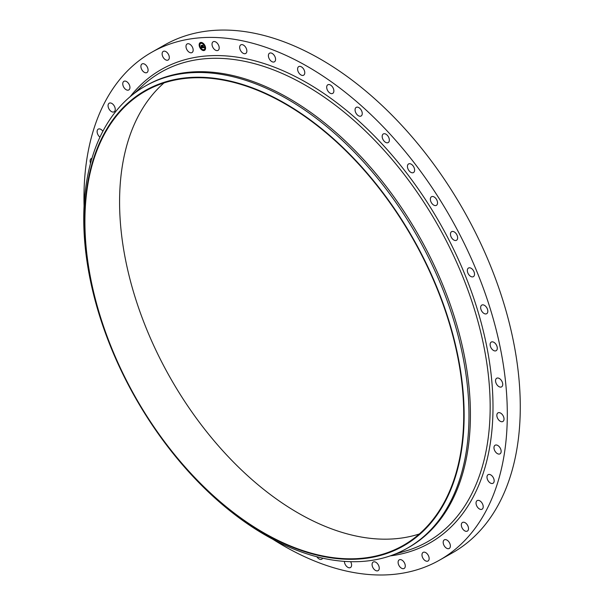 <?xml version="1.0" encoding="UTF-8"?>
<svg xmlns="http://www.w3.org/2000/svg" width="604" height="604" viewBox="0 0 604 604"><rect width="100%" height="100%" fill="white"/><g stroke="black" fill="none" stroke-linecap="round" stroke-linejoin="round"><path stroke-width="0.91" d="M215.251 50.041A4.953 3.028 60.5 0 1 212.2 45.655A4.953 3.028 60.5 0 1 213.167 41.759A4.953 3.028 60.5 0 1 215.96 42.091A4.953 3.028 60.5 0 1 219.01 46.47A4.953 3.028 60.5 0 1 218.052 50.374A4.953 3.028 60.5 0 1 215.251 50.041M84.069 205.979A291.883 178.497 60.5 0 1 84.99 174.45A291.883 178.497 60.5 0 1 151.838 52.208L164.809 44.862A291.883 178.497 60.5 0 1 402.83 126.546A291.883 178.497 60.5 0 1 519.251 430.614A291.883 178.497 60.5 0 1 452.411 552.864A291.883 178.497 60.5 0 1 445.797 556.314M151.838 52.208A291.883 178.497 60.5 0 1 389.859 133.884A291.883 178.497 60.5 0 1 506.28 437.953A291.883 178.497 60.5 0 1 439.44 560.202A291.883 178.497 60.5 0 1 272.721 539.191M419.335 533.974A261.192 159.728 60.5 0 1 214.246 441.011A261.192 159.728 60.5 0 1 120.498 180.747A261.192 159.728 60.5 0 1 163.978 82.944M85.828 200.377A261.192 159.728 60.5 0 1 145.639 90.978A261.192 159.728 60.5 0 1 358.633 164.077A261.192 159.728 60.5 0 1 462.815 436.171A261.192 159.728 60.5 0 1 403.004 545.563A261.192 159.728 60.5 0 1 190.011 472.471A261.192 159.728 60.5 0 1 85.828 200.377M85.428 200.128A261.743 160.06 60.5 0 1 293.023 108.176A261.743 160.06 60.5 0 1 463.215 436.42A261.743 160.06 60.5 0 1 255.62 528.364A261.743 160.06 60.5 0 1 85.428 200.128M84.681 197.221A265.609 162.431 60.5 0 1 145.504 85.972A265.609 162.431 60.5 0 1 362.106 160.302A265.609 162.431 60.5 0 1 468.055 437.009A265.609 162.431 60.5 0 1 407.224 548.251A265.609 162.431 60.5 0 1 190.63 473.921A265.609 162.431 60.5 0 1 84.681 197.221M145.504 85.972L146.946 85.164A265.609 162.431 60.5 0 1 363.548 159.494A265.609 162.431 60.5 0 1 469.489 436.194A265.609 162.431 60.5 0 1 408.666 547.443L407.224 548.251M350.607 561.675A4.953 3.028 60.5 0 1 350.448 567.549A4.953 3.028 60.5 0 1 347.149 566.862A4.953 3.028 60.5 0 1 344.416 561.38M270.637 60.687A4.953 3.028 60.5 0 1 269.543 53.19A4.953 3.028 60.5 0 1 273.333 54.322A4.953 3.028 60.5 0 1 274.427 61.812A4.953 3.028 60.5 0 1 270.637 60.687M322.634 558.149A4.953 3.028 60.5 0 1 321.728 559.213A4.953 3.028 60.5 0 1 317.946 558.088A4.953 3.028 60.5 0 1 316.866 556.752M299.38 73.59A4.953 3.028 60.5 0 1 298.746 66.591A4.953 3.028 60.5 0 1 302.997 68.214A4.953 3.028 60.5 0 1 303.623 75.213A4.953 3.028 60.5 0 1 299.38 73.59M328.048 91.227A4.953 3.028 60.5 0 1 327.836 84.779A4.953 3.028 60.5 0 1 332.51 86.953A4.953 3.028 60.5 0 1 332.713 93.401A4.953 3.028 60.5 0 1 328.048 91.227M356.05 113.235A4.953 3.028 60.5 0 1 356.217 107.384A4.953 3.028 60.5 0 1 361.267 110.154A4.953 3.028 60.5 0 1 361.101 116.006A4.953 3.028 60.5 0 1 356.05 113.235M382.83 139.177A4.953 3.028 60.5 0 1 383.321 133.952A4.953 3.028 60.5 0 1 388.697 137.35A4.953 3.028 60.5 0 1 388.198 142.574A4.953 3.028 60.5 0 1 382.83 139.177M407.828 168.516A4.953 3.028 60.5 0 1 408.591 163.941A4.953 3.028 60.5 0 1 414.223 167.98A4.953 3.028 60.5 0 1 413.468 172.563A4.953 3.028 60.5 0 1 407.828 168.516M430.546 200.664A4.953 3.028 60.5 0 1 431.505 196.73A4.953 3.028 60.5 0 1 437.341 201.426A4.953 3.028 60.5 0 1 436.382 205.352A4.953 3.028 60.5 0 1 430.546 200.664M450.516 234.956A4.953 3.028 60.5 0 1 451.611 231.672A4.953 3.028 60.5 0 1 455.174 232.585A4.953 3.028 60.5 0 1 457.575 237.002A4.953 3.028 60.5 0 1 456.488 240.286A4.953 3.028 60.5 0 1 452.924 239.373A4.953 3.028 60.5 0 1 450.516 234.956M467.337 270.698A4.953 3.028 60.5 0 1 468.485 268.033A4.953 3.028 60.5 0 1 472.29 269.18A4.953 3.028 60.5 0 1 474.51 273.989A4.953 3.028 60.5 0 1 473.362 276.655A4.953 3.028 60.5 0 1 469.557 275.507A4.953 3.028 60.5 0 1 467.337 270.698M480.663 307.164A4.953 3.028 60.5 0 1 481.796 305.088A4.953 3.028 60.5 0 1 485.835 306.477A4.953 3.028 60.5 0 1 487.805 311.634A4.953 3.028 60.5 0 1 486.673 313.71A4.953 3.028 60.5 0 1 482.634 312.321A4.953 3.028 60.5 0 1 480.663 307.164M490.214 343.608A4.953 3.028 60.5 0 1 491.263 342.075A4.953 3.028 60.5 0 1 495.529 343.721A4.953 3.028 60.5 0 1 497.19 349.165A4.953 3.028 60.5 0 1 496.141 350.697A4.953 3.028 60.5 0 1 491.882 349.052A4.953 3.028 60.5 0 1 490.214 343.608M495.809 379.289A4.953 3.028 60.5 0 1 496.699 378.247A4.953 3.028 60.5 0 1 501.184 380.165A4.953 3.028 60.5 0 1 502.475 385.82A4.953 3.028 60.5 0 1 501.584 386.87A4.953 3.028 60.5 0 1 497.1 384.952A4.953 3.028 60.5 0 1 495.809 379.289M497.334 413.491A4.953 3.028 60.5 0 1 497.998 412.864A4.953 3.028 60.5 0 1 502.679 415.061A4.953 3.028 60.5 0 1 503.54 420.86A4.953 3.028 60.5 0 1 502.875 421.486A4.953 3.028 60.5 0 1 498.187 419.289A4.953 3.028 60.5 0 1 497.334 413.491M494.744 445.503A4.953 3.028 60.5 0 1 495.121 445.224A4.953 3.028 60.5 0 1 499.999 447.715A4.953 3.028 60.5 0 1 500.376 453.566A4.953 3.028 60.5 0 1 499.999 453.846A4.953 3.028 60.5 0 1 495.121 451.354A4.953 3.028 60.5 0 1 494.744 445.503M90.555 163.254A4.953 3.028 60.5 0 1 90.894 158.844A4.953 3.028 60.5 0 1 91.272 158.565A4.953 3.028 60.5 0 1 91.944 158.339M488.108 474.676A4.953 3.028 60.5 0 1 488.138 474.661A4.953 3.028 60.5 0 1 493.196 477.454A4.953 3.028 60.5 0 1 493.045 483.268A4.953 3.028 60.5 0 1 493.015 483.283A4.953 3.028 60.5 0 1 487.956 480.49A4.953 3.028 60.5 0 1 488.108 474.676M99.954 137.146A4.953 3.028 60.5 0 1 97.244 132.805A4.953 3.028 60.5 0 1 98.225 129.143A4.953 3.028 60.5 0 1 98.256 129.128A4.953 3.028 60.5 0 1 102.884 131.242M477.553 500.429A4.953 3.028 60.5 0 1 482.415 503.691A4.953 3.028 60.5 0 1 482.067 509.202A4.953 3.028 60.5 0 1 481.698 509.361A4.953 3.028 60.5 0 1 476.835 506.099A4.953 3.028 60.5 0 1 477.183 500.588A4.953 3.028 60.5 0 1 477.553 500.429M113.726 111.982A4.953 3.028 60.5 0 1 108.863 108.72A4.953 3.028 60.5 0 1 109.211 103.201A4.953 3.028 60.5 0 1 109.581 103.042A4.953 3.028 60.5 0 1 114.443 106.312A4.953 3.028 60.5 0 1 114.088 111.823A4.953 3.028 60.5 0 1 113.726 111.982M463.291 522.218A4.953 3.028 60.5 0 1 467.874 525.888A4.953 3.028 60.5 0 1 467.368 531.082A4.953 3.028 60.5 0 1 466.56 531.324A4.953 3.028 60.5 0 1 461.977 527.662A4.953 3.028 60.5 0 1 462.483 522.46A4.953 3.028 60.5 0 1 463.291 522.218M127.988 90.192A4.953 3.028 60.5 0 1 123.405 86.523A4.953 3.028 60.5 0 1 123.911 81.329A4.953 3.028 60.5 0 1 124.711 81.079A4.953 3.028 60.5 0 1 129.294 84.749A4.953 3.028 60.5 0 1 128.788 89.943A4.953 3.028 60.5 0 1 127.988 90.192M445.616 539.614A4.953 3.028 60.5 0 1 449.867 543.592A4.953 3.028 60.5 0 1 449.217 548.47A4.953 3.028 60.5 0 1 447.941 548.704A4.953 3.028 60.5 0 1 443.698 544.732A4.953 3.028 60.5 0 1 444.34 539.848A4.953 3.028 60.5 0 1 445.616 539.614M145.655 72.79A4.953 3.028 60.5 0 1 141.412 68.818A4.953 3.028 60.5 0 1 142.053 63.941A4.953 3.028 60.5 0 1 143.329 63.699A4.953 3.028 60.5 0 1 147.58 67.678A4.953 3.028 60.5 0 1 146.938 72.555A4.953 3.028 60.5 0 1 145.655 72.79M424.891 552.26A4.953 3.028 60.5 0 1 428.764 556.465A4.953 3.028 60.5 0 1 428.002 561.018A4.953 3.028 60.5 0 1 426.228 561.146A4.953 3.028 60.5 0 1 422.355 556.948A4.953 3.028 60.5 0 1 423.117 552.396A4.953 3.028 60.5 0 1 424.891 552.26M166.387 60.151A4.953 3.028 60.5 0 1 162.506 55.945A4.953 3.028 60.5 0 1 163.276 51.393A4.953 3.028 60.5 0 1 165.051 51.257A4.953 3.028 60.5 0 1 168.924 55.462A4.953 3.028 60.5 0 1 168.154 60.015A4.953 3.028 60.5 0 1 166.387 60.151M401.532 559.893A4.953 3.028 60.5 0 1 405.005 564.234A4.953 3.028 60.5 0 1 404.129 568.462A4.953 3.028 60.5 0 1 401.849 568.402A4.953 3.028 60.5 0 1 398.376 564.068A4.953 3.028 60.5 0 1 399.252 559.84A4.953 3.028 60.5 0 1 401.532 559.893M189.739 52.51A4.953 3.028 60.5 0 1 186.266 48.177A4.953 3.028 60.5 0 1 187.142 43.949A4.953 3.028 60.5 0 1 189.422 44.009A4.953 3.028 60.5 0 1 192.895 48.343A4.953 3.028 60.5 0 1 192.019 52.571A4.953 3.028 60.5 0 1 189.739 52.51M376.02 562.369A4.953 3.028 60.5 0 1 379.07 566.748A4.953 3.028 60.5 0 1 378.104 570.652A4.953 3.028 60.5 0 1 375.311 570.319A4.953 3.028 60.5 0 1 372.26 565.933A4.953 3.028 60.5 0 1 373.227 562.03A4.953 3.028 60.5 0 1 376.02 562.369M242.4 52.782A4.953 3.028 60.5 0 1 239.788 48.441A4.953 3.028 60.5 0 1 240.822 44.855A4.953 3.028 60.5 0 1 244.122 45.549A4.953 3.028 60.5 0 1 246.742 49.898A4.953 3.028 60.5 0 1 245.7 53.477A4.953 3.028 60.5 0 1 242.4 52.782M205.217 46.259A4.424 2.703 60.5 0 1 204.537 50.351A4.424 2.703 60.5 0 1 199.501 46.742A4.424 2.703 60.5 0 1 200.181 42.65A4.424 2.703 60.5 0 1 205.217 46.259M200.226 42.627A4.424 2.703 -119.5 0 0 199.592 46.689A4.424 2.703 -119.5 0 0 204.582 50.321M204.122 49.505A3.488 2.129 -119.5 0 0 204.167 49.483A3.488 2.129 -119.5 0 0 204.696 46.259A3.488 2.129 -119.5 0 0 200.732 43.42A3.488 2.129 -119.5 0 0 200.687 43.443M203.835 50.328L203.586 49.89M199.977 46.908L199.728 46.47M201.645 49.415L201.396 48.977M201.223 43.065L200.973 42.62M199.803 44.281L199.554 43.835M205.081 46.478L204.832 46.04M205.254 49.113L205.005 48.675M203.412 43.971L203.163 43.533M200.105 46.689A3.488 2.129 60.5 0 1 200.641 43.465A3.488 2.129 60.5 0 1 204.605 46.312A3.488 2.129 60.5 0 1 204.077 49.536A3.488 2.129 60.5 0 1 200.105 46.689M202.793 47.716L202.785 47.195L203.352 47.505L202.461 45.398L203.035 45.345L203.616 47.474L203.903 47.036L204.28 47.573L202.793 47.716L204.25 47.535M202.672 47.61L202.672 47.082L202.725 47.588M203.035 47.361L202.257 45.262L202.899 45.209L202.348 45.308L202.959 47.339M202.68 47.724L201.381 47.837L201.396 47.286L202.046 47.482L201.291 45.519L201.902 45.466L202.68 47.724M201.849 47.55L201.834 46.787L202 47.535M201.502 47.482L202.634 47.686M201.253 47.739L201.275 47.172L201.298 47.708M201.411 47.074L201.132 46.304L201.434 47.052M201.442 46.516L201.419 45.73L201.442 46.516M201.147 45.406L201.789 45.308M201.426 45.511L201.857 46.636M201.411 46.523L201.57 46.953M201.834 46.787L202.212 47.618M202.604 45.383L203.352 47.505M202.348 45.308L202.899 45.217M133.718 93.801L142.589 85.67A269.973 165.096 60.5 0 1 142.589 85.67L142.589 85.67A269.973 165.096 60.5 0 1 369.021 134.541A269.973 165.096 60.5 0 1 489.217 428.772A269.973 165.096 60.5 0 1 405.986 550.916L405.986 550.916A269.973 165.096 60.5 0 1 405.979 550.916M130.185 96.655A272.147 166.425 60.5 0 1 361.011 123.035A272.147 166.425 60.5 0 1 492.041 429.051A272.147 166.425 60.5 0 1 390.176 555.899M439.44 560.202L452.411 552.864M394.45 554.336L405.986 550.916"/></g></svg>
